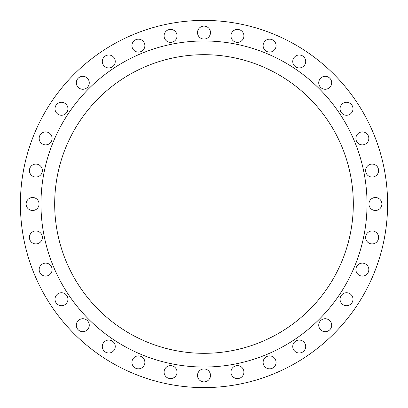 <?xml version="1.0" encoding="UTF-8"?>
<svg xmlns="http://www.w3.org/2000/svg" width="408" height="408" viewBox="0 0 408 408"><rect width="100%" height="100%" fill="white"/><g stroke="black" fill="none" stroke-linecap="round" stroke-linejoin="round"><path stroke-width="0.61" d="M263.119 45.635A6.477 6.477 0 0 0 269.596 52.112A6.477 6.477 0 0 0 276.073 45.635A6.477 6.477 0 0 0 269.596 39.163A6.477 6.477 0 0 0 263.119 45.635M292.755 61.475A6.477 6.477 0 0 0 299.232 67.952A6.477 6.477 0 0 0 305.704 61.475A6.477 6.477 0 0 0 299.232 55.003A6.477 6.477 0 0 0 292.755 61.475M318.73 82.793A6.477 6.477 0 0 0 325.207 89.27A6.477 6.477 0 0 0 331.684 82.793A6.477 6.477 0 0 0 325.207 76.316A6.477 6.477 0 0 0 318.73 82.793M340.048 108.768A6.477 6.477 0 0 0 346.525 115.245A6.477 6.477 0 0 0 352.996 108.768A6.477 6.477 0 0 0 346.525 102.296A6.477 6.477 0 0 0 340.048 108.768M355.888 138.404A6.477 6.477 0 0 0 362.365 144.881A6.477 6.477 0 0 0 368.837 138.404A6.477 6.477 0 0 0 362.365 131.927A6.477 6.477 0 0 0 355.888 138.404M365.639 170.559A6.477 6.477 0 0 0 372.116 177.036A6.477 6.477 0 0 0 378.593 170.559A6.477 6.477 0 0 0 372.116 164.082A6.477 6.477 0 0 0 365.639 170.559M368.934 204A6.477 6.477 0 0 0 375.411 210.477A6.477 6.477 0 0 0 381.888 204A6.477 6.477 0 0 0 375.411 197.523A6.477 6.477 0 0 0 368.934 204M365.639 237.441A6.477 6.477 0 0 0 372.116 243.918A6.477 6.477 0 0 0 378.593 237.441A6.477 6.477 0 0 0 372.116 230.964A6.477 6.477 0 0 0 365.639 237.441M355.888 269.596A6.477 6.477 0 0 0 362.365 276.073A6.477 6.477 0 0 0 368.837 269.596A6.477 6.477 0 0 0 362.365 263.119A6.477 6.477 0 0 0 355.888 269.596M340.048 299.232A6.477 6.477 0 0 0 346.525 305.704A6.477 6.477 0 0 0 352.996 299.232A6.477 6.477 0 0 0 346.525 292.755A6.477 6.477 0 0 0 340.048 299.232M318.73 325.207A6.477 6.477 0 0 0 325.207 331.684A6.477 6.477 0 0 0 331.684 325.207A6.477 6.477 0 0 0 325.207 318.73A6.477 6.477 0 0 0 318.73 325.207M292.755 346.525A6.477 6.477 0 0 0 299.232 352.996A6.477 6.477 0 0 0 305.704 346.525A6.477 6.477 0 0 0 299.232 340.048A6.477 6.477 0 0 0 292.755 346.525M263.119 362.365A6.477 6.477 0 0 0 269.596 368.837A6.477 6.477 0 0 0 276.073 362.365A6.477 6.477 0 0 0 269.596 355.888A6.477 6.477 0 0 0 263.119 362.365M230.964 372.116A6.477 6.477 0 0 0 237.441 378.593A6.477 6.477 0 0 0 243.918 372.116A6.477 6.477 0 0 0 237.441 365.639A6.477 6.477 0 0 0 230.964 372.116M197.523 375.411A6.477 6.477 0 0 0 204 381.888A6.477 6.477 0 0 0 210.477 375.411A6.477 6.477 0 0 0 204 368.934A6.477 6.477 0 0 0 197.523 375.411M164.082 372.116A6.477 6.477 0 0 0 170.559 378.593A6.477 6.477 0 0 0 177.036 372.116A6.477 6.477 0 0 0 170.559 365.639A6.477 6.477 0 0 0 164.082 372.116M131.927 362.365A6.477 6.477 0 0 0 138.404 368.837A6.477 6.477 0 0 0 144.881 362.365A6.477 6.477 0 0 0 138.404 355.888A6.477 6.477 0 0 0 131.927 362.365M102.296 346.525A6.477 6.477 0 0 0 108.768 352.996A6.477 6.477 0 0 0 115.245 346.525A6.477 6.477 0 0 0 108.768 340.048A6.477 6.477 0 0 0 102.296 346.525M76.316 325.207A6.477 6.477 0 0 0 82.793 331.684A6.477 6.477 0 0 0 89.27 325.207A6.477 6.477 0 0 0 82.793 318.73A6.477 6.477 0 0 0 76.316 325.207M55.003 299.232A6.477 6.477 0 0 0 61.475 305.704A6.477 6.477 0 0 0 67.952 299.232A6.477 6.477 0 0 0 61.475 292.755A6.477 6.477 0 0 0 55.003 299.232M39.163 269.596A6.477 6.477 0 0 0 45.635 276.073A6.477 6.477 0 0 0 52.112 269.596A6.477 6.477 0 0 0 45.635 263.119A6.477 6.477 0 0 0 39.163 269.596M29.407 237.441A6.477 6.477 0 0 0 35.884 243.918A6.477 6.477 0 0 0 42.361 237.441A6.477 6.477 0 0 0 35.884 230.964A6.477 6.477 0 0 0 29.407 237.441M26.112 204A6.477 6.477 0 0 0 32.589 210.477A6.477 6.477 0 0 0 39.066 204A6.477 6.477 0 0 0 32.589 197.523A6.477 6.477 0 0 0 26.112 204M29.407 170.559A6.477 6.477 0 0 0 35.884 177.036A6.477 6.477 0 0 0 42.361 170.559A6.477 6.477 0 0 0 35.884 164.082A6.477 6.477 0 0 0 29.407 170.559M39.163 138.404A6.477 6.477 0 0 0 45.635 144.881A6.477 6.477 0 0 0 52.112 138.404A6.477 6.477 0 0 0 45.635 131.927A6.477 6.477 0 0 0 39.163 138.404M55.003 108.768A6.477 6.477 0 0 0 61.475 115.245A6.477 6.477 0 0 0 67.952 108.768A6.477 6.477 0 0 0 61.475 102.296A6.477 6.477 0 0 0 55.003 108.768M76.316 82.793A6.477 6.477 0 0 0 82.793 89.27A6.477 6.477 0 0 0 89.27 82.793A6.477 6.477 0 0 0 82.793 76.316A6.477 6.477 0 0 0 76.316 82.793M102.296 61.475A6.477 6.477 0 0 0 108.768 67.952A6.477 6.477 0 0 0 115.245 61.475A6.477 6.477 0 0 0 108.768 55.003A6.477 6.477 0 0 0 102.296 61.475M131.927 45.635A6.477 6.477 0 0 0 138.404 52.112A6.477 6.477 0 0 0 144.881 45.635A6.477 6.477 0 0 0 138.404 39.163A6.477 6.477 0 0 0 131.927 45.635M164.082 35.884A6.477 6.477 0 0 0 170.559 42.361A6.477 6.477 0 0 0 177.036 35.884A6.477 6.477 0 0 0 170.559 29.407A6.477 6.477 0 0 0 164.082 35.884M230.964 35.884A6.477 6.477 0 0 0 237.441 42.361A6.477 6.477 0 0 0 243.918 35.884A6.477 6.477 0 0 0 237.441 29.407A6.477 6.477 0 0 0 230.964 35.884M197.523 32.589A6.477 6.477 0 0 0 204 39.066A6.477 6.477 0 0 0 210.477 32.589A6.477 6.477 0 0 0 204 26.112A6.477 6.477 0 0 0 197.523 32.589M367.032 204A163.032 163.032 0 0 0 204 40.968A163.032 163.032 0 0 0 40.968 204A163.032 163.032 0 0 0 204 367.032A163.032 163.032 0 0 0 367.032 204M54.682 204A149.318 149.318 0 0 0 204 353.318A149.318 149.318 0 0 0 353.318 204A149.318 149.318 0 0 0 204 54.682A149.318 149.318 0 0 0 54.682 204M387.6 204A183.6 183.6 0 0 0 204 20.4A183.6 183.6 0 0 0 20.4 204A183.6 183.6 0 0 0 204 387.6A183.6 183.6 0 0 0 387.6 204"/></g></svg>
